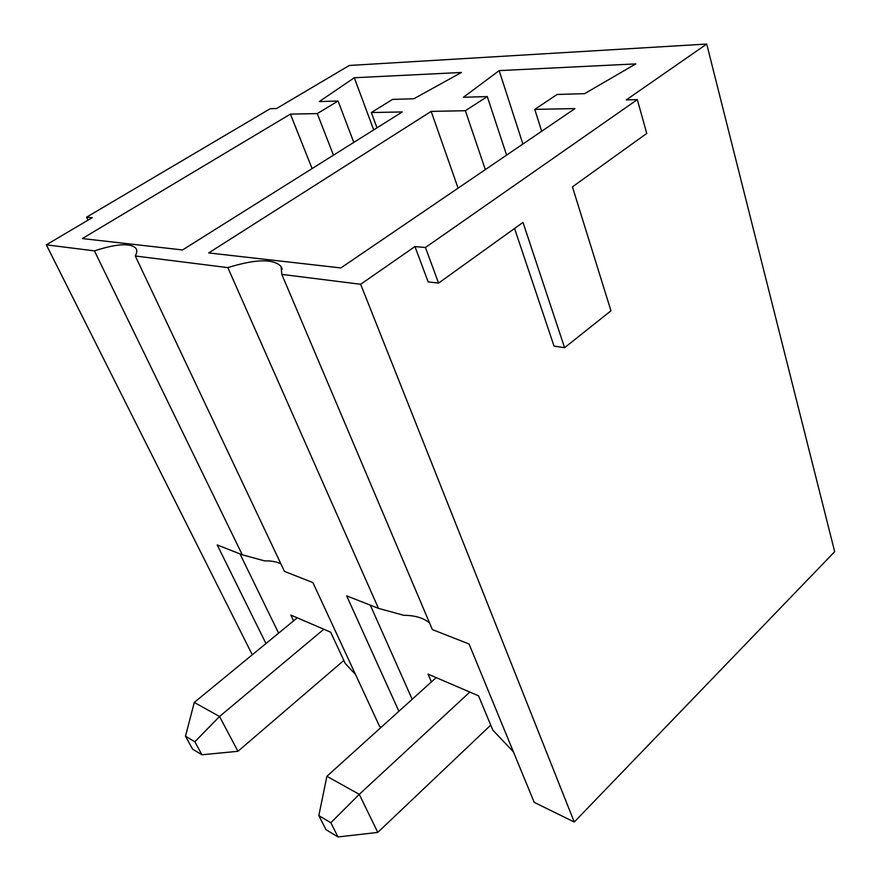 <?xml version="1.0" encoding="UTF-8"?>
<svg xmlns="http://www.w3.org/2000/svg" width="881" height="881" viewBox="0 0 881 881"><rect width="100%" height="100%" fill="white"/><g stroke="black" fill="none" stroke-linecap="round" stroke-linejoin="round"><path stroke-width="1.32" d="M637.304 99.63L646.764 133.416L572.441 186.86L610.962 310.784L564.589 347.709L522.995 222.408L438.584 283.098L425.446 247.506L637.304 99.63L626.259 99.905L706.716 44.05L834.67 551.682L574.258 822.028L534.194 802.349L469.055 644L432.362 629.574L281.81 274.387L281.083 266.491C273.484 258.596 255.732 258.97 227.827 267.615L135.3 255.997L284.453 571.384L312.898 582.583L379.601 726.418L381.231 727.221M564.589 347.709L554.028 346.101L514.559 228.476M438.584 283.098L428.133 281.876L414.973 246.57L360.648 284.277L281.81 274.387M425.446 247.506L414.973 246.57M88.023 220.151L86.569 217.167L270.269 108.693L276.546 108.539L349.305 65.469L706.716 44.05M252.285 654.781L46.33 244.83L92.219 217.673L86.569 217.167M227.827 267.615L378.456 608.364L346.662 595.864L398.895 711.275M378.456 608.364L403.806 615.312C414.808 615.345 423.387 617.889 429.554 622.955M513.403 751.834L492.809 730.096L478.537 695.825L428.034 674.097L431.415 681.905M370.317 605.159L412.176 699.283M431.172 111.38L208.687 252.924L340.87 267.934L574.963 108.594L534.789 109.376L557.1 94.476L584.61 93.65L635.796 63.895L499.175 70.623L463.406 97.273L487.281 96.569L465.366 110.72L431.172 111.38L458.076 188.16M541.683 131.247L534.789 109.376M522.896 144.032L499.175 70.623M506.597 155.133L487.281 96.569M485.321 169.615L465.366 110.72M265.963 643.537L217.211 544.943L242.275 554.799L264.553 560.878C271.128 560.723 276.568 561.704 280.885 563.851M242.275 554.799L94.421 250.865L46.33 244.83M94.421 250.865C116.49 243.751 130.289 242.848 135.795 248.178C137.216 250.116 137.051 252.726 135.3 255.997M574.258 822.028L360.648 284.277M82.318 238.564L182.532 249.951L402.298 111.942L371.33 112.548L392.563 99.399L413.85 98.76L461.424 72.473L354.305 77.748L319.285 101.579L338.062 101.018L317.281 113.594L290.411 114.112L82.318 238.564M312.094 168.59L290.411 114.112M376.991 127.833L371.33 112.548M373.709 129.903L354.305 77.748M353.799 142.403L338.062 101.018M333.459 155.177L317.281 113.594M355.528 674.505L345.22 663.437L330.672 632.195L290.807 615.048L293.582 620.841M239.984 553.896L278.605 633.153M201.936 754.775L194.855 741.78L185.495 736.208L192.565 749.114L201.936 754.775L237.947 751.295L343.821 660.453M297.26 617.823L194.283 702.432L219.534 716.495L237.947 751.295M323.823 629.254L219.534 716.495L194.855 741.78M185.495 736.208L194.283 702.432M338.007 836.95L330.838 822.744L318.823 815.586L326.003 829.693L338.007 836.95L377.784 832.413L490.739 725.129M436.183 677.599L326.895 776.304L359.261 794.332L377.784 832.413M469.837 692.081L359.261 794.332L330.838 822.744M318.823 815.586L326.895 776.304M282.206 269.134L281.083 266.491M136.599 249.863L135.795 248.178"/></g></svg>
